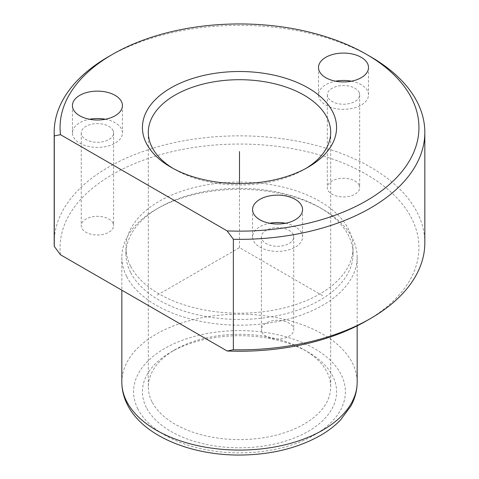 <?xml version="1.0" encoding="UTF-8"?>
<svg xmlns="http://www.w3.org/2000/svg" width="479" height="479" viewBox="0 0 479 479"><rect width="100%" height="100%" fill="white"/><g stroke="black" fill="none" stroke-linecap="round" stroke-linejoin="round"><path stroke-width="0.36" stroke-dasharray="2.4 1.8" d="M285.496 223.262A25.004 14.436 180 0 1 301.56 232.89A25.004 14.436 180 0 1 302.572 236.955A25.004 14.436 180 0 1 281.125 251.241A25.004 14.436 180 0 1 253.577 241.015A25.004 14.436 180 0 1 252.565 236.955A25.004 14.436 180 0 1 269.635 223.262M293.094 234.321A16.178 9.341 180 0 1 293.747 236.955A16.178 9.341 180 0 1 279.868 246.2A16.178 9.341 180 0 1 262.043 239.584A16.178 9.341 180 0 1 261.39 236.955A16.178 9.341 180 0 1 275.269 227.705A16.178 9.341 180 0 1 293.094 234.321M262.043 332.294A16.178 9.341 180 0 1 261.39 329.666A16.178 9.341 180 0 1 275.269 320.415A16.178 9.341 180 0 1 293.094 327.031A16.178 9.341 180 0 1 293.747 329.666A16.178 9.341 180 0 1 279.868 338.91A16.178 9.341 180 0 1 262.043 332.294M54.175 242.835A185.325 106.997 180 0 1 213.143 136.928A185.325 106.997 180 0 1 417.329 212.712A185.325 106.997 180 0 1 424.825 242.835M60.486 254.768A179.439 103.596 180 0 1 207.88 145.664A179.439 103.596 180 0 1 411.683 218.472A179.439 103.596 180 0 1 366.387 320.894M108.458 56.696A185.325 106.997 180 0 1 370.542 56.696M305.997 168.38A91.19 52.648 180 0 1 303.985 169.578A91.19 52.648 180 0 1 175.015 169.578A91.19 52.648 180 0 1 173.003 168.38M151.999 401.767A91.19 52.648 180 0 1 148.31 386.948A91.19 52.648 180 0 1 175.015 349.718A91.19 52.648 180 0 1 303.985 349.718A91.19 52.648 180 0 1 327.001 372.123A91.19 52.648 180 0 1 330.69 386.948A91.19 52.648 180 0 1 252.469 439.063A91.19 52.648 180 0 1 151.999 401.767M146.352 407.527A97.075 56.043 180 0 1 170.859 352.125A97.075 56.043 180 0 1 308.141 352.125A97.075 56.043 180 0 1 332.648 375.973A97.075 56.043 180 0 1 266.833 445.53A97.075 56.043 180 0 1 146.352 407.527M126.594 276.371A117.666 67.934 180 0 1 121.834 257.247A117.666 67.934 180 0 1 156.298 209.215A117.666 67.934 180 0 1 322.702 209.215A117.666 67.934 180 0 1 352.406 238.123A117.666 67.934 180 0 1 357.166 257.247A117.666 67.934 180 0 1 256.235 324.493A117.666 67.934 180 0 1 126.594 276.371M130.545 272.341A113.547 65.557 180 0 1 125.953 253.888A113.547 65.557 180 0 1 159.208 207.533A113.547 65.557 180 0 1 319.792 207.533A113.547 65.557 180 0 1 348.455 235.428A113.547 65.557 180 0 1 353.047 253.888A113.547 65.557 180 0 1 255.648 318.774A113.547 65.557 180 0 1 130.545 272.341M130.545 266.096A113.547 65.557 180 0 1 125.953 247.643A113.547 65.557 180 0 1 223.352 182.75A113.547 65.557 180 0 1 348.455 229.184A113.547 65.557 180 0 1 353.047 247.643A113.547 65.557 180 0 1 255.648 312.53A113.547 65.557 180 0 1 130.545 266.096M112.954 223.034A16.178 9.341 180 0 1 113.607 225.663A16.178 9.341 180 0 1 99.734 234.908A16.178 9.341 180 0 1 81.903 228.291A16.178 9.341 180 0 1 81.25 225.663A16.178 9.341 180 0 1 95.129 216.418A16.178 9.341 180 0 1 112.954 223.034M359.028 184.966A16.178 9.341 180 0 1 359.681 187.594A16.178 9.341 180 0 1 345.802 196.839A16.178 9.341 180 0 1 327.977 190.223A16.178 9.341 180 0 1 327.325 187.594A16.178 9.341 180 0 1 341.204 178.35A16.178 9.341 180 0 1 359.028 184.966M351.43 81.196A25.004 14.436 180 0 1 367.495 90.818A25.004 14.436 180 0 1 368.507 94.884A25.004 14.436 180 0 1 347.059 109.176A25.004 14.436 180 0 1 319.511 98.949A25.004 14.436 180 0 1 318.499 94.884A25.004 14.436 180 0 1 335.569 81.196M359.028 92.255A16.178 9.341 180 0 1 359.681 94.884A16.178 9.341 180 0 1 345.802 104.129A16.178 9.341 180 0 1 327.977 97.512A16.178 9.341 180 0 1 327.325 94.884A16.178 9.341 180 0 1 341.204 85.639A16.178 9.341 180 0 1 359.028 92.255M105.362 119.259A25.004 14.436 180 0 1 121.421 128.887A25.004 14.436 180 0 1 122.432 132.952A25.004 14.436 180 0 1 100.985 147.239A25.004 14.436 180 0 1 73.437 137.018A25.004 14.436 180 0 1 72.425 132.952A25.004 14.436 180 0 1 89.501 119.259M112.954 130.324A16.178 9.341 180 0 1 113.607 132.952A16.178 9.341 180 0 1 99.734 142.197A16.178 9.341 180 0 1 81.903 135.581A16.178 9.341 180 0 1 81.25 132.952A16.178 9.341 180 0 1 95.129 123.708A16.178 9.341 180 0 1 112.954 130.324M322.702 295.675L239.5 247.643L156.298 295.675M239.5 247.643L239.5 183.595M137.886 408.964A105.901 61.138 180 0 1 209.688 333.085A105.901 61.138 180 0 1 341.114 374.536A105.901 61.138 180 0 1 269.312 450.416A105.901 61.138 180 0 1 137.886 408.964M121.834 382.146A117.666 67.934 180 0 1 222.765 314.901A117.666 67.934 180 0 1 352.406 363.016A117.666 67.934 180 0 1 357.166 382.146M261.39 236.955L261.39 329.666M293.747 236.955L293.747 329.666M303.985 169.578L308.141 167.177M175.015 169.578L170.859 167.177M148.31 132.354L148.31 386.948M330.69 132.354L330.69 386.948M175.015 349.718L170.859 352.125M303.985 349.718L308.141 352.125M121.834 257.247L121.834 290.19M357.166 257.247L357.166 325.858M159.208 207.533L156.298 209.215M319.792 207.533L322.702 209.215M125.953 247.643L125.953 253.888M353.047 247.643L353.047 253.888M252.565 209.574L252.565 236.955M302.572 209.574L302.572 236.955M368.507 67.503L368.507 94.884M318.499 67.503L318.499 94.884M327.325 94.884L327.325 187.594M359.681 94.884L359.681 187.594M122.432 105.572L122.432 132.952M72.425 105.572L72.425 132.952M81.25 132.952L81.25 225.663M113.607 132.952L113.607 225.663"/><path stroke-width="0.72" d="M269.635 223.262A25.004 14.436 180 0 1 285.496 223.262M227.148 350.993L60.486 254.768L54.277 246.386A185.325 106.997 180 0 1 54.175 242.835L54.175 132.354A185.325 106.997 180 0 1 108.458 56.696L112.613 54.295A179.439 103.596 180 0 1 366.387 54.295A179.439 103.596 180 0 1 411.683 98.381A179.439 103.596 180 0 1 227.148 230.902L233.357 239.29L233.357 349.772L227.148 350.993A179.439 103.596 180 0 0 366.387 320.894L370.542 318.493A185.325 106.997 180 0 1 233.357 349.772M366.387 54.295L370.542 56.696A185.325 106.997 180 0 1 417.329 102.231A185.325 106.997 180 0 1 424.825 132.354L424.825 242.835A185.325 106.997 180 0 1 370.542 318.493M112.613 54.295A179.439 103.596 180 0 0 60.486 134.677L54.277 135.898A185.325 106.997 180 0 1 54.175 132.354M54.277 135.898L54.277 246.386M424.825 132.354A185.325 106.997 180 0 1 233.357 239.29M146.352 143.329A97.075 56.043 180 0 1 212.167 73.772A97.075 56.043 180 0 1 332.648 111.769A97.075 56.043 180 0 1 308.141 167.177A97.075 56.043 180 0 1 170.859 167.177A97.075 56.043 180 0 1 146.352 143.329M173.003 168.38A91.19 52.648 180 0 1 151.999 147.173A91.19 52.648 180 0 1 148.31 132.354A91.19 52.648 180 0 1 226.531 80.238A91.19 52.648 180 0 1 327.001 117.529A91.19 52.648 180 0 1 330.69 132.354A91.19 52.648 180 0 1 305.997 168.38M60.486 134.677L227.148 230.902M253.577 213.634A25.004 14.436 180 0 1 252.565 209.574A25.004 14.436 180 0 1 274.012 195.282A25.004 14.436 180 0 1 301.56 205.509A25.004 14.436 180 0 1 302.572 209.574A25.004 14.436 180 0 1 281.125 223.861A25.004 14.436 180 0 1 253.577 213.634M121.421 101.506A25.004 14.436 180 0 1 122.432 105.572A25.004 14.436 180 0 1 100.985 119.858A25.004 14.436 180 0 1 73.437 109.637A25.004 14.436 180 0 1 72.425 105.572A25.004 14.436 180 0 1 93.872 91.279A25.004 14.436 180 0 1 121.421 101.506M367.495 63.438A25.004 14.436 180 0 1 368.507 67.503A25.004 14.436 180 0 1 347.059 81.795A25.004 14.436 180 0 1 319.511 71.569A25.004 14.436 180 0 1 318.499 67.503A25.004 14.436 180 0 1 339.946 53.217A25.004 14.436 180 0 1 367.495 63.438M335.569 81.196A25.004 14.436 180 0 1 351.43 81.196M89.501 119.259A25.004 14.436 180 0 1 105.362 119.259M239.5 183.595L239.5 151.568M126.594 401.27A117.666 67.934 180 0 1 121.834 382.146C121.87 389.966 123.726 397.48 127.396 404.689C142.922 435.848 190.432 455.343 239.943 455.05C271.575 454.769 298.902 447.949 321.906 434.597C329.013 430.34 335.18 425.52 340.407 420.143L350.891 406.048C355.029 398.45 357.118 390.481 357.166 382.146A117.666 67.934 180 0 1 256.235 449.386A117.666 67.934 180 0 1 126.594 401.27M121.834 290.19L121.834 382.146M357.166 325.858L357.166 382.146"/></g></svg>
